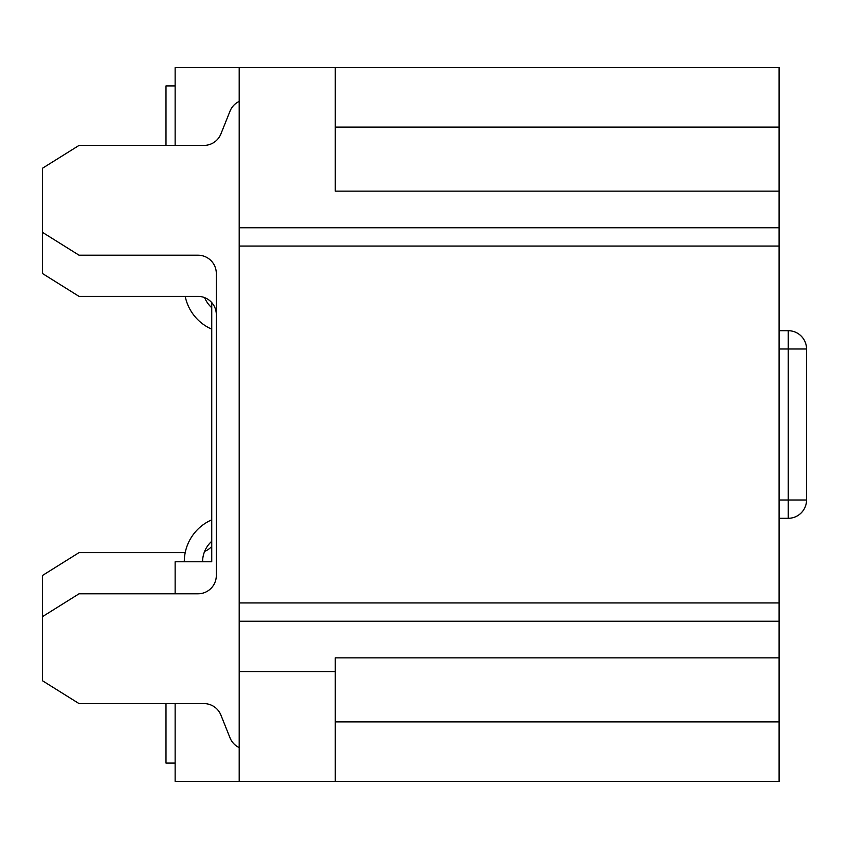 <?xml version="1.0" encoding="UTF-8"?>
<svg xmlns="http://www.w3.org/2000/svg" width="849" height="849" viewBox="0 0 849 849"><rect width="100%" height="100%" fill="white"/><g stroke="black" fill="none" stroke-linecap="round" stroke-linejoin="round"><path stroke-width="1.27" d="M211.741 302.584L211.741 561.762L175.138 561.762L175.138 593.791M779.095 330.707L788.243 330.707A18.307 18.307 0 0 1 806.55 349.003L806.55 499.997A18.307 18.307 0 0 1 788.243 518.293L779.095 518.293M211.741 541.301A27.455 27.455 0 0 0 202.593 561.762L211.741 561.762M239.195 671.57L239.195 781.388L335.281 781.388L335.281 671.57L239.195 671.57L239.195 246.061L779.095 246.061L779.095 191.152L335.281 191.152L335.281 67.612L779.095 67.612L779.095 127.095L335.281 127.095M175.138 145.402L175.138 67.612L239.195 67.612L239.195 246.061M239.195 67.612L335.281 67.612M779.095 127.095L779.095 191.152M239.195 227.755L779.095 227.755M779.095 246.061L779.095 602.939L239.195 602.939M779.095 602.939L779.095 657.848L335.281 657.848L335.281 671.57M779.095 621.245L239.195 621.245M779.095 657.848L779.095 781.388L335.281 781.388M779.095 721.905L335.281 721.905M175.138 703.598L175.138 781.388L239.195 781.388M239.195 747.608A18.307 18.307 0 0 1 230.015 737.855L220.92 715.102A18.307 18.307 0 0 0 203.93 703.598L79.053 703.598L42.45 680.728L42.45 616.671L79.053 593.791L198.019 593.791A18.307 18.307 0 0 0 216.315 575.495L216.315 273.505A18.307 18.307 0 0 0 198.019 255.209L79.053 255.209L42.45 232.329L42.45 273.505L79.053 296.386L198.019 296.386A18.307 18.307 0 0 1 216.315 314.692M42.45 232.329L42.45 168.272L79.053 145.402L203.93 145.402A18.307 18.307 0 0 0 220.92 133.898L230.015 111.145A18.307 18.307 0 0 1 239.195 101.392M184.286 561.762A45.75 45.75 0 0 1 211.741 519.832M165.99 763.081L165.99 703.598L165.99 763.081L165.99 703.598L165.99 763.081L165.99 703.598L165.99 763.081L165.99 703.598L165.99 763.081L165.99 703.598L165.99 763.081L165.99 703.598L165.99 763.081L165.99 703.598L165.99 763.081L165.99 703.598L165.99 763.081L165.99 703.598L165.99 763.081L165.99 703.598L165.99 763.081L165.99 703.598L165.99 763.081L165.99 703.598L165.99 763.081L165.99 703.598L165.99 763.081L165.99 703.598L165.99 763.081L165.99 703.598L165.99 763.081L165.99 703.598L165.99 763.081L165.99 703.598L165.99 763.081L165.99 703.598L165.99 763.081L165.99 703.598L165.99 763.081L165.99 703.598L165.99 763.081L175.138 763.081M185.209 296.386A45.75 45.75 0 0 0 211.741 329.168M204.63 297.628A27.455 27.455 0 0 0 211.741 307.699M165.99 145.402L165.99 85.919L175.138 85.919M211.741 546.416A18.307 18.307 0 0 1 204.63 551.372M185.209 552.614L79.053 552.614L42.45 575.495L42.45 616.671M779.095 349.003L788.243 349.003L788.243 499.997L779.095 499.997M788.243 330.707L788.243 349.003L806.55 349.003M788.243 518.293L788.243 499.997L806.55 499.997A18.307 18.307 0 0 1 788.243 518.293"/></g></svg>
